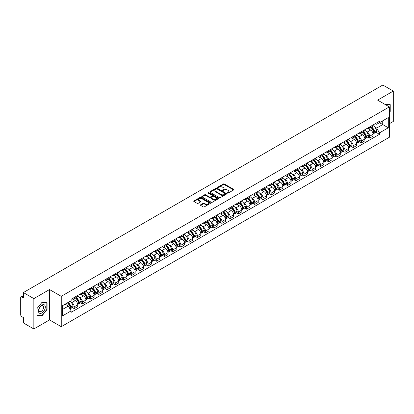 <?xml version="1.0" encoding="UTF-8"?>
<svg xmlns="http://www.w3.org/2000/svg" width="414" height="414" viewBox="0 0 414 414"><rect width="100%" height="100%" fill="white"/><g stroke="black" fill="none" stroke-linecap="round" stroke-linejoin="round"><path stroke-width="0.62" d="M227.421 193.115A0.512 0.295 0 0 0 228.145 193.115L233.631 189.948A0.73 0.419 0 0 0 233.843 189.648A0.73 0.419 0 0 0 233.631 189.353L224.336 183.987A0.73 0.419 0 0 0 223.306 183.987L217.821 187.154A0.512 0.295 0 0 0 218.54 187.573L219.254 187.164A2.334 1.351 0 0 1 222.556 187.164L223.332 187.609A2.334 1.351 0 0 1 224.015 188.561A2.334 1.351 0 0 1 223.332 189.519L222.623 189.928A0.512 0.295 0 0 0 223.343 190.342L224.052 189.933A2.334 1.351 0 0 1 227.358 189.933L228.135 190.383A2.334 1.351 0 0 1 228.818 191.335A2.334 1.351 0 0 1 228.135 192.287L227.421 192.696A0.512 0.295 0 0 0 227.421 193.115L227.421 192.696M200.64 204.79A0.73 0.419 0 0 0 200.428 205.09A0.73 0.419 0 0 0 200.64 205.391L203.248 206.897A0.73 0.419 0 0 0 204.278 206.897L210.374 203.377A0.73 0.419 0 0 0 210.586 203.077A0.73 0.419 0 0 0 210.374 202.782L201.08 197.416A0.73 0.419 0 0 0 200.045 197.416L193.954 200.935A0.73 0.419 0 0 0 193.742 201.23A0.73 0.419 0 0 0 193.954 201.53L197.105 203.346A0.73 0.419 0 0 0 198.135 203.346L200.743 201.841A0.73 0.419 0 0 0 200.956 201.546A0.73 0.419 0 0 0 200.743 201.245L199.181 200.345A1.951 1.128 0 0 1 198.611 199.548A1.951 1.128 0 0 1 199.817 198.503A1.951 1.128 0 0 1 201.944 198.751L208.061 202.28A1.951 1.128 0 0 1 208.635 203.077A1.951 1.128 0 0 1 207.43 204.123A1.951 1.128 0 0 1 205.303 203.874L204.278 203.29A0.73 0.419 0 0 0 203.248 203.29L200.64 204.79L200.64 205.391M61.251 296.326L49.525 289.552L33.85 298.603L23.381 292.558L382.831 85.03L393.3 91.075L377.625 100.126L389.357 106.895L61.251 296.326L61.251 326.693L389.357 137.262L389.357 106.895M219.306 197.623A0.73 0.419 0 0 0 220.336 197.623L226.427 194.109A0.73 0.419 0 0 0 226.644 193.809A0.73 0.419 0 0 0 226.427 193.509L217.138 188.147A0.73 0.419 0 0 0 216.103 188.147L210.012 191.661A0.73 0.419 0 0 0 209.8 191.961A0.73 0.419 0 0 0 210.012 192.256L219.306 197.623M208.433 193.224A0.512 0.295 0 0 1 208.951 193.297L208.951 192.691L218.401 198.146A0.73 0.419 0 0 1 218.613 198.446A0.73 0.419 0 0 1 218.401 198.741L212.31 202.26A0.73 0.419 0 0 1 211.275 202.26L201.985 196.893L201.985 196.298A0.73 0.419 0 0 0 201.768 196.598A0.73 0.419 0 0 0 201.985 196.893M201.985 196.298L204.588 194.792A0.73 0.419 0 0 1 205.623 194.792L209.391 196.971A0.73 0.419 0 0 0 210.426 196.971L212.154 195.972A0.73 0.419 0 0 0 212.366 195.672A0.73 0.419 0 0 0 212.154 195.372L208.232 193.11A0.512 0.295 0 0 1 208.951 192.691M33.85 298.603L33.85 328.97L23.381 322.925L23.381 317.548L21.751 316.612A1.485 0.859 -120 0 1 20.7 314.785L20.7 297.599A1.485 0.859 -120 0 1 21.011 296.921L23.381 295.549M389.357 123.719L393.3 121.442L393.3 91.075M33.85 328.97L49.525 319.918L61.251 326.693M23.381 292.558L23.381 297.935L21.751 296.993A1.485 0.859 -120 0 0 21.011 296.921M369.63 126.938A3.421 1.977 60 0 1 368.921 128.475L372.393 126.472A3.421 1.977 -120 0 0 373.102 124.935M366.338 131.564L367.213 132.071A3.421 1.977 60 0 1 369.63 136.263L373.102 134.255A3.421 1.977 -120 0 0 370.685 130.063L368.196 128.63M373.102 134.255L373.102 136.108L369.63 138.11L367.751 137.024M368.921 128.475A3.421 1.977 60 0 1 367.239 128.319M369.63 136.263L369.63 138.11M361.427 131.673A3.421 1.977 60 0 1 360.718 133.21L364.191 131.207A3.421 1.977 -120 0 0 364.9 129.67M359.543 141.764L361.427 142.851L364.9 140.848L364.9 138.995A3.421 1.977 -120 0 0 362.478 134.804L359.994 133.37M360.718 133.21A3.421 1.977 60 0 1 359.031 133.054M358.131 136.304L359.005 136.806A3.421 1.977 60 0 1 361.427 140.998L361.427 142.851M353.22 136.413A3.421 1.977 60 0 1 352.511 137.95L355.983 135.942A3.421 1.977 -120 0 0 356.692 134.41M351.336 146.499L353.22 147.586L356.692 145.583L356.692 143.73A3.421 1.977 -120 0 0 354.27 139.539L351.786 138.105M352.511 137.95A3.421 1.977 60 0 1 350.829 137.795M349.928 141.039L350.803 141.547A3.421 1.977 60 0 1 353.22 145.733L353.22 147.586M345.017 141.148A3.421 1.977 60 0 1 344.308 142.685L347.781 140.682A3.421 1.977 -120 0 0 348.484 139.145M343.134 151.239L345.017 152.326L348.484 150.318L348.484 148.466A3.421 1.977 -120 0 0 346.068 144.279L343.584 142.84M344.308 142.685A3.421 1.977 60 0 1 342.621 142.53M341.721 145.775L342.595 146.282A3.421 1.977 60 0 1 345.017 150.473L345.017 152.326M336.81 145.888A3.421 1.977 60 0 1 336.101 147.42L339.573 145.417A3.421 1.977 -120 0 0 340.282 143.881M334.926 155.974L336.81 157.061L340.282 155.059L340.282 153.206A3.421 1.977 -120 0 0 337.86 149.014L335.376 147.581M336.101 147.42A3.421 1.977 60 0 1 334.419 147.27M333.513 150.515L334.393 151.017A3.421 1.977 60 0 1 336.81 155.209L336.81 157.061M328.607 150.624A3.421 1.977 60 0 1 327.898 152.161L331.366 150.158A3.421 1.977 -120 0 0 332.075 148.621M326.724 160.71L328.607 161.802L332.075 159.794L332.075 157.941A3.421 1.977 -120 0 0 329.658 153.749L327.174 152.316M327.898 152.161A3.421 1.977 60 0 1 326.211 152.005M325.311 155.25L326.185 155.757A3.421 1.977 60 0 1 328.607 159.949L328.607 161.802M320.4 155.359A3.421 1.977 60 0 1 319.691 156.896L323.163 154.893A3.421 1.977 -120 0 0 323.872 153.356M318.516 165.45L320.4 166.537L323.872 164.534L323.872 162.681A3.421 1.977 -120 0 0 321.45 158.49L318.966 157.056M319.691 156.896A3.421 1.977 60 0 1 318.009 156.74M317.103 159.99L317.983 160.492A3.421 1.977 60 0 1 320.4 164.684L320.4 166.537M312.192 160.099A3.421 1.977 60 0 1 311.488 161.636L314.956 159.628A3.421 1.977 -120 0 0 315.665 158.096M310.314 170.185L312.192 171.272L315.665 169.269L315.665 167.416A3.421 1.977 -120 0 0 313.248 163.225L310.764 161.791M311.488 161.636A3.421 1.977 60 0 1 309.801 161.481M308.901 164.725L309.775 165.233A3.421 1.977 60 0 1 312.192 169.419L312.192 171.272M303.99 164.834A3.421 1.977 60 0 1 303.281 166.371L306.753 164.368A3.421 1.977 -120 0 0 307.462 162.831M302.106 174.925L303.99 176.012L307.462 174.004L307.462 172.152A3.421 1.977 -120 0 0 305.04 167.965L302.556 166.531M303.281 166.371A3.421 1.977 60 0 1 301.599 166.216M300.693 169.461L301.568 169.968A3.421 1.977 60 0 1 303.99 174.159L303.99 176.012M295.782 169.574A3.421 1.977 60 0 1 295.073 171.111L298.546 169.103A3.421 1.977 -120 0 0 299.255 167.566M293.904 179.66L295.782 180.747L299.255 178.744L299.255 176.892A3.421 1.977 -120 0 0 296.838 172.7L294.354 171.267M295.073 171.111A3.421 1.977 60 0 1 293.391 170.956M292.491 174.201L293.366 174.703A3.421 1.977 60 0 1 295.782 178.895L295.782 180.747M287.58 174.31A3.421 1.977 60 0 1 286.871 175.846L290.343 173.844A3.421 1.977 -120 0 0 291.052 172.307M285.696 184.401L287.58 185.488L291.052 183.48L291.052 181.627A3.421 1.977 -120 0 0 288.63 177.44L286.146 176.002M286.871 175.846A3.421 1.977 60 0 1 285.184 175.691M284.283 178.936L285.158 179.443A3.421 1.977 60 0 1 287.58 183.635L287.58 185.488M279.372 179.05A3.421 1.977 60 0 1 278.663 180.582L282.136 178.579A3.421 1.977 -120 0 0 282.845 177.042M277.494 189.136L279.372 190.223L282.845 188.22L282.845 186.367A3.421 1.977 -120 0 0 280.428 182.176L277.939 180.742M278.663 180.582A3.421 1.977 60 0 1 276.982 180.426M276.081 183.676L276.956 184.178A3.421 1.977 60 0 1 279.372 188.37L279.372 190.223M271.17 183.785A3.421 1.977 60 0 1 270.461 185.322L273.933 183.314A3.421 1.977 -120 0 0 274.642 181.782M269.286 193.871L271.17 194.958L274.642 192.955L274.642 191.102A3.421 1.977 -120 0 0 272.221 186.911L269.737 185.477M270.461 185.322A3.421 1.977 60 0 1 268.774 185.167M267.874 188.411L268.748 188.919A3.421 1.977 60 0 1 271.17 193.105L271.17 194.958M262.962 188.52A3.421 1.977 60 0 1 262.253 190.057L265.726 188.054A3.421 1.977 -120 0 0 266.435 186.517M261.079 198.611L262.962 199.698L266.435 197.69L266.435 195.843A3.421 1.977 -120 0 0 264.018 191.651L261.529 190.217M262.253 190.057A3.421 1.977 60 0 1 260.572 189.902M259.671 193.147L260.546 193.654A3.421 1.977 60 0 1 262.962 197.845L262.962 199.698M254.76 193.26A3.421 1.977 60 0 1 254.051 194.797L257.524 192.789A3.421 1.977 -120 0 0 258.227 191.252M252.876 203.346L254.76 204.433L258.227 202.43L258.227 200.578A3.421 1.977 -120 0 0 255.811 196.386L253.327 194.953M254.051 194.797A3.421 1.977 60 0 1 252.364 194.642M251.464 197.887L252.338 198.389A3.421 1.977 60 0 1 254.76 202.581L254.76 204.433M246.553 197.995A3.421 1.977 60 0 1 245.844 199.532L249.316 197.53A3.421 1.977 -120 0 0 250.025 195.993M244.669 208.087L246.553 209.173L250.025 207.166L250.025 205.313A3.421 1.977 -120 0 0 247.603 201.126L245.119 199.688M245.844 199.532A3.421 1.977 60 0 1 244.162 199.377M243.256 202.622L244.136 203.129A3.421 1.977 60 0 1 246.553 207.321L246.553 209.173M238.35 202.736A3.421 1.977 60 0 1 237.641 204.268L241.108 202.265A3.421 1.977 -120 0 0 241.817 200.728M236.466 212.822L238.35 213.909L241.817 211.906L241.817 210.053A3.421 1.977 -120 0 0 239.401 205.861L236.917 204.428M237.641 204.268A3.421 1.977 60 0 1 235.954 204.118M235.054 207.362L235.928 207.864A3.421 1.977 60 0 1 238.35 212.056L238.35 213.909M230.143 207.471A3.421 1.977 60 0 1 229.434 209.008L232.906 207A3.421 1.977 -120 0 0 233.615 205.468M228.259 217.557L230.143 218.644L233.615 216.641L233.615 214.788A3.421 1.977 -120 0 0 231.193 210.597L228.709 209.163M229.434 209.008A3.421 1.977 60 0 1 227.752 208.853M226.846 212.097L227.726 212.605A3.421 1.977 60 0 1 230.143 216.791L230.143 218.644M221.935 212.206A3.421 1.977 60 0 1 221.231 213.743L224.698 211.74A3.421 1.977 -120 0 0 225.407 210.203M220.057 222.297L221.94 223.384L225.407 221.381L225.407 219.529A3.421 1.977 -120 0 0 222.991 215.337L220.507 213.903M221.231 213.743A3.421 1.977 60 0 1 219.544 213.588M218.644 216.832L219.518 217.34A3.421 1.977 60 0 1 221.94 221.531L221.94 223.384M213.733 216.946A3.421 1.977 60 0 1 213.024 218.483L216.496 216.475A3.421 1.977 -120 0 0 217.205 214.938M211.849 227.032L213.733 228.119L217.205 226.116L217.205 224.264A3.421 1.977 -120 0 0 214.783 220.072L212.299 218.639M213.024 218.483A3.421 1.977 60 0 1 211.342 218.328M210.436 221.573L211.311 222.075A3.421 1.977 60 0 1 213.733 226.267L213.733 228.119M205.525 221.681A3.421 1.977 60 0 1 204.816 223.218L208.289 221.216A3.421 1.977 -120 0 0 208.998 219.679M203.647 231.773L205.525 232.859L208.998 230.852L208.998 228.999A3.421 1.977 -120 0 0 206.581 224.812L204.097 223.374M204.816 223.218A3.421 1.977 60 0 1 203.134 223.063M202.234 226.308L203.108 226.815A3.421 1.977 60 0 1 205.525 231.007L205.525 232.859M197.323 226.422A3.421 1.977 60 0 1 196.614 227.954L200.086 225.951A3.421 1.977 -120 0 0 200.795 224.414M195.439 236.508L197.323 237.595L200.795 235.592L200.795 233.739A3.421 1.977 -120 0 0 198.373 229.547L195.889 228.114M196.614 227.954A3.421 1.977 60 0 1 194.927 227.803M194.026 231.048L194.901 231.55A3.421 1.977 60 0 1 197.323 235.742L197.323 237.595M189.115 231.157A3.421 1.977 60 0 1 188.406 232.694L191.879 230.686A3.421 1.977 -120 0 0 192.588 229.154M187.237 241.243L189.115 242.33L192.588 240.327L192.588 238.474A3.421 1.977 -120 0 0 190.171 234.283L187.682 232.849M188.406 232.694A3.421 1.977 60 0 1 186.724 232.539M185.824 235.783L186.698 236.29A3.421 1.977 60 0 1 189.115 240.477L189.115 242.33M180.913 235.892A3.421 1.977 60 0 1 180.204 237.429L183.676 235.426A3.421 1.977 -120 0 0 184.385 233.889M179.029 245.983L180.913 247.07L184.385 245.067L184.385 243.215A3.421 1.977 -120 0 0 181.963 239.023L179.479 237.589M180.204 237.429A3.421 1.977 60 0 1 178.517 237.274M177.616 240.518L178.491 241.026A3.421 1.977 60 0 1 180.913 245.217L180.913 247.07M172.705 240.632A3.421 1.977 60 0 1 171.996 242.169L175.469 240.161A3.421 1.977 -120 0 0 176.178 238.63M170.822 250.718L172.705 251.805L176.178 249.802L176.178 247.95A3.421 1.977 -120 0 0 173.761 243.758L171.272 242.325M171.996 242.169A3.421 1.977 60 0 1 170.314 242.014M169.414 245.259L170.289 245.761A3.421 1.977 60 0 1 172.705 249.952L172.705 251.805M164.503 245.367A3.421 1.977 60 0 1 163.794 246.904L167.266 244.902A3.421 1.977 -120 0 0 167.97 243.365M162.619 255.459L164.503 256.545L167.97 254.538L167.97 252.685A3.421 1.977 -120 0 0 165.553 248.498L163.069 247.06M163.794 246.904A3.421 1.977 60 0 1 162.107 246.749M161.206 249.994L162.081 250.501A3.421 1.977 60 0 1 164.503 254.693L164.503 256.545M156.295 250.108A3.421 1.977 60 0 1 155.586 251.64L159.059 249.637A3.421 1.977 -120 0 0 159.768 248.1M154.412 260.194L156.295 261.281L159.768 259.278L159.768 257.425A3.421 1.977 -120 0 0 157.346 253.233L154.862 251.8M155.586 251.64A3.421 1.977 60 0 1 153.904 251.489M152.999 254.734L153.879 255.236A3.421 1.977 60 0 1 156.295 259.428L156.295 261.281M148.093 254.843A3.421 1.977 60 0 1 147.384 256.38L150.851 254.377A3.421 1.977 -120 0 0 151.56 252.84M146.209 264.929L148.093 266.016L151.56 264.013L151.56 262.16A3.421 1.977 -120 0 0 149.143 257.969L146.659 256.535M147.384 256.38A3.421 1.977 60 0 1 145.697 256.225M144.797 259.469L145.671 259.976A3.421 1.977 60 0 1 148.093 264.163L148.093 266.016M139.885 259.578A3.421 1.977 60 0 1 139.176 261.115L142.649 259.112A3.421 1.977 -120 0 0 143.358 257.575M138.002 269.669L139.885 270.756L143.358 268.753L143.358 266.901A3.421 1.977 -120 0 0 140.936 262.709L138.452 261.275M139.176 261.115A3.421 1.977 60 0 1 137.495 260.96M136.589 264.204L137.469 264.712A3.421 1.977 60 0 1 139.885 268.903L139.885 270.756M131.678 264.318A3.421 1.977 60 0 1 130.974 265.855L134.441 263.847A3.421 1.977 -120 0 0 135.15 262.316M129.799 274.404L131.683 275.491L135.15 273.488L135.15 271.636A3.421 1.977 -120 0 0 132.734 267.444L130.25 266.011M130.974 265.855A3.421 1.977 60 0 1 129.287 265.7M128.387 268.945L129.261 269.452A3.421 1.977 60 0 1 131.683 273.638L131.683 275.491M123.475 269.053A3.421 1.977 60 0 1 122.767 270.59L126.239 268.588A3.421 1.977 -120 0 0 126.948 267.051M121.592 279.145L123.475 280.231L126.948 278.224L126.948 276.371A3.421 1.977 -120 0 0 124.526 272.184L122.042 270.746M122.767 270.59A3.421 1.977 60 0 1 121.085 270.435M120.179 273.68L121.054 274.187A3.421 1.977 60 0 1 123.475 278.379L123.475 280.231M115.268 273.794A3.421 1.977 60 0 1 114.559 275.326L118.031 273.323A3.421 1.977 -120 0 0 118.74 271.786M113.389 283.88L115.268 284.967L118.74 282.964L118.74 281.111A3.421 1.977 -120 0 0 116.324 276.919L113.84 275.486M114.559 275.326A3.421 1.977 60 0 1 112.877 275.175M111.977 278.42L112.851 278.922A3.421 1.977 60 0 1 115.268 283.114L115.268 284.967M107.066 278.529A3.421 1.977 60 0 1 106.357 280.066L109.829 278.063A3.421 1.977 -120 0 0 110.538 276.526M105.182 288.615L107.066 289.702L110.538 287.699L110.538 285.846A3.421 1.977 -120 0 0 108.116 281.655L105.632 280.221M106.357 280.066A3.421 1.977 60 0 1 104.67 279.911M103.769 283.155L104.644 283.662A3.421 1.977 60 0 1 107.066 287.854L107.066 289.702M98.858 283.264A3.421 1.977 60 0 1 98.149 284.801L101.621 282.798A3.421 1.977 -120 0 0 102.33 281.261M96.98 293.355L98.858 294.442L102.33 292.439L102.33 290.587A3.421 1.977 -120 0 0 99.914 286.395L97.425 284.961M98.149 284.801A3.421 1.977 60 0 1 96.467 284.646M95.567 287.89L96.441 288.398A3.421 1.977 60 0 1 98.858 292.589L98.858 294.442M90.656 288.004A3.421 1.977 60 0 1 89.947 289.541L93.419 287.533A3.421 1.977 -120 0 0 94.128 286.002M88.772 298.09L90.656 299.177L94.128 297.174L94.128 295.322A3.421 1.977 -120 0 0 91.706 291.13L89.222 289.696M89.947 289.541A3.421 1.977 60 0 1 88.26 289.386M87.359 292.631L88.234 293.138A3.421 1.977 60 0 1 90.656 297.324L90.656 299.177M82.448 292.739A3.421 1.977 60 0 1 81.739 294.276L85.212 292.274A3.421 1.977 -120 0 0 85.921 290.737M80.564 302.831L82.448 303.917L85.921 301.909L85.921 300.057A3.421 1.977 -120 0 0 83.504 295.87L81.015 294.432M81.739 294.276A3.421 1.977 60 0 1 80.057 294.121M79.157 297.366L80.031 297.873A3.421 1.977 60 0 1 82.448 302.065L82.448 303.917M74.246 297.48A3.421 1.977 60 0 1 73.537 299.011L77.009 297.009A3.421 1.977 -120 0 0 77.713 295.472M72.362 307.566L74.246 308.653L77.718 306.65L77.718 304.797A3.421 1.977 -120 0 0 75.296 300.605L72.812 299.172M73.537 299.011A3.421 1.977 60 0 1 71.85 298.861M70.949 302.106L71.824 302.608A3.421 1.977 60 0 1 74.246 306.8L74.246 308.653M375.441 123.584L376.678 124.298L388.301 117.586L382.727 120.805L382.727 124.567L376.678 128.061L374.541 126.829M62.307 309.563L68.351 306.07L71.141 310.898L62.307 316.001L62.307 305.796L71.141 300.699L71.141 299.27L379.467 121.261L379.467 122.689L388.301 127.786L379.467 132.889L376.678 128.061M388.301 117.586L388.301 127.786M71.141 310.898L71.141 312.327L379.467 134.317L379.467 132.889M389.357 112.499L390.221 111.418L390.221 104.649L384.999 104.38M49.525 289.552L49.525 319.918M36.929 315.39L42 315.846L47.077 309.532L47.077 302.763L42 302.308L36.929 308.627L36.929 315.39M68.351 306.07L65.091 304.186M375.953 132.289L379.467 134.317M389.962 111.268L390.221 111.418M41.467 315.535L42 315.846M46.813 309.382L47.077 309.532M227.628 193.188L228.135 192.898A2.334 1.351 0 0 0 228.818 191.941L228.818 191.335M224.015 188.561L224.015 189.172A2.334 1.351 0 0 1 223.332 190.124L222.825 190.414M233.631 189.353L233.631 189.948L224.336 184.592A0.73 0.419 0 0 0 223.306 184.592L218.023 187.645M226.417 194.114L217.138 188.753A0.73 0.419 0 0 0 216.103 188.753L210.022 192.267M225.138 194.016A0.512 0.295 0 0 0 225.138 193.602L216.983 188.893A0.512 0.295 0 0 0 216.258 188.893L215.508 189.322A2.334 1.351 0 0 0 214.825 190.274A2.334 1.351 0 0 0 215.508 191.232L221.086 194.451A2.334 1.351 0 0 0 224.388 194.451L225.138 194.016L225.138 194.627A0.512 0.295 0 0 0 225.288 194.414L225.288 193.809M214.825 190.274L214.825 190.885A2.334 1.351 0 0 0 215.508 191.837L215.508 191.232M225.138 194.627L224.388 195.056A2.334 1.351 0 0 1 221.086 195.056L215.508 191.837M201.991 196.898L204.588 195.398L204.588 194.792M212.366 195.672L212.366 196.277A0.73 0.419 0 0 1 212.154 196.578L210.426 197.576A0.73 0.419 0 0 1 209.391 197.576L205.623 195.398A0.73 0.419 0 0 0 204.588 195.398M208.951 193.297L218.39 198.746M213.303 199.227A1.951 1.128 0 0 0 215.43 199.47A1.951 1.128 0 0 0 216.636 198.43A1.951 1.128 0 0 0 216.067 197.633L213.909 196.386A0.73 0.419 0 0 0 212.879 196.386L211.145 197.385A0.73 0.419 0 0 0 210.933 197.685A0.73 0.419 0 0 0 211.145 197.98L213.303 199.227L213.303 199.833A1.951 1.128 0 0 0 215.43 200.076A1.951 1.128 0 0 0 216.636 199.036L216.636 198.43M210.933 197.685L210.933 198.29A0.73 0.419 0 0 0 211.145 198.591L211.145 197.98M213.303 199.833L211.145 198.591M208.635 203.077L208.635 203.688A1.951 1.128 0 0 1 207.43 204.728A1.951 1.128 0 0 1 205.303 204.485L204.278 203.895A0.73 0.419 0 0 0 203.248 203.895L200.65 205.396M198.611 199.548L198.611 200.153A1.951 1.128 0 0 0 199.181 200.95L199.181 200.345M200.743 201.245L200.743 201.841L199.181 200.95M210.374 202.782L210.374 203.377L201.08 198.021A0.73 0.419 0 0 0 200.045 198.021L193.964 201.535L193.954 200.935M370.923 127.321A4.689 2.707 60 0 1 370.944 127.331A4.689 2.707 60 0 1 374.028 131.538L374.059 131.636A0.911 0.528 60 0 1 373.914 132.351A0.911 0.528 60 0 1 373.894 132.361M370.716 127.44A5.651 3.265 60 0 1 373.826 132.102L373.852 132.201A1.879 1.087 60 0 1 373.557 133.675L373.086 133.945M373.878 133.256A1.879 1.087 -120 0 0 374.396 133.189A1.879 1.087 -120 0 0 374.696 131.714L374.665 131.616A5.651 3.265 -120 0 0 371.56 126.953M373.03 125.535A5.651 3.265 60 0 1 376.585 130.508L376.616 130.607A1.879 1.087 60 0 1 376.316 132.082L374.396 133.189M368.791 128.542A5.651 3.265 60 0 1 369.971 129.654M372.719 129.66L373.438 130.079M385.01 104.385L389.962 104.789L389.962 111.345L389.357 112.096M389.636 104.597L389.962 104.789M44.857 305.335A4.833 2.789 120 0 0 40.189 306.588A4.833 2.789 120 0 0 38.937 312.699A4.833 2.789 120 0 0 43.605 311.447A4.833 2.789 120 0 0 44.857 305.335M43.299 306.137A3.312 1.91 120 0 0 42.932 305.791A3.312 1.91 120 0 0 39.847 307.338A3.312 1.91 120 0 0 39.247 311.178A3.312 1.91 120 0 0 39.62 311.525A3.312 1.91 120 0 0 42.699 309.977A3.312 1.91 120 0 0 43.299 306.137M41.897 315.577L36.981 315.137L36.981 308.58L41.897 302.458L46.813 302.898L46.813 309.455L41.897 315.577M46.487 302.712L46.813 302.898M362.716 132.056A4.689 2.707 60 0 1 362.742 132.071A4.689 2.707 60 0 1 365.826 136.273L365.852 136.372A0.911 0.528 60 0 1 365.707 137.086A0.911 0.528 60 0 1 365.686 137.096M362.514 132.175A5.651 3.265 60 0 1 365.619 136.837L365.645 136.936A1.879 1.087 60 0 1 365.35 138.411L364.884 138.68M365.671 137.997A1.879 1.087 -120 0 0 366.193 137.924A1.879 1.087 -120 0 0 366.488 136.449L366.462 136.351A5.651 3.265 -120 0 0 363.352 131.688M364.827 130.27A5.651 3.265 60 0 1 368.382 135.243L368.408 135.342A1.879 1.087 60 0 1 368.113 136.817L366.193 137.924M360.584 133.277A5.651 3.265 60 0 1 361.764 134.39M364.511 134.4L365.236 134.814M354.513 136.796A4.689 2.707 60 0 1 354.534 136.806A4.689 2.707 60 0 1 357.618 141.014L357.644 141.112A0.911 0.528 60 0 1 357.505 141.826A0.911 0.528 60 0 1 357.484 141.836M354.306 136.91A5.651 3.265 60 0 1 357.411 141.578L357.442 141.676A1.879 1.087 60 0 1 357.142 143.146L356.677 143.42M357.468 142.732A1.879 1.087 -120 0 0 357.986 142.664A1.879 1.087 -120 0 0 358.281 141.19L358.255 141.091A5.651 3.265 -120 0 0 355.15 136.429M356.62 135.011A5.651 3.265 60 0 1 360.175 139.984L360.201 140.077A1.879 1.087 60 0 1 359.906 141.552L357.986 142.664M352.381 138.012A5.651 3.265 60 0 1 353.561 139.13M356.309 139.135L357.028 139.554M346.306 141.531A4.689 2.707 60 0 1 346.332 141.547A4.689 2.707 60 0 1 349.416 145.749L349.442 145.847A0.911 0.528 60 0 1 349.297 146.561A0.911 0.528 60 0 1 349.276 146.572M346.104 141.65A5.651 3.265 60 0 1 349.209 146.313L349.235 146.411A1.879 1.087 60 0 1 348.94 147.886L348.474 148.155M349.261 147.472A1.879 1.087 -120 0 0 349.783 147.4A1.879 1.087 -120 0 0 350.078 145.925L350.053 145.826A5.651 3.265 -120 0 0 346.942 141.164M348.417 139.746A5.651 3.265 60 0 1 351.972 144.719L351.998 144.817A1.879 1.087 60 0 1 351.703 146.292L349.783 147.4M344.174 142.752A5.651 3.265 60 0 1 345.354 143.865M348.102 143.875L348.826 144.289M338.103 146.266A4.689 2.707 60 0 1 338.124 146.282A4.689 2.707 60 0 1 341.208 150.489L341.234 150.582A0.911 0.528 60 0 1 341.095 151.301A0.911 0.528 60 0 1 341.074 151.312M337.896 146.385A5.651 3.265 60 0 1 341.001 151.053L341.032 151.146A1.879 1.087 60 0 1 340.732 152.621L340.267 152.89M341.053 152.207A1.879 1.087 -120 0 0 341.576 152.135A1.879 1.087 -120 0 0 341.871 150.66L341.845 150.567A5.651 3.265 -120 0 0 338.74 145.899M340.21 144.481A5.651 3.265 60 0 1 343.765 149.454L343.791 149.552A1.879 1.087 60 0 1 343.496 151.027L341.576 152.135M335.966 147.487A5.651 3.265 60 0 1 337.151 148.605M339.899 148.61L340.618 149.024M329.896 151.006A4.689 2.707 60 0 1 329.922 151.017A4.689 2.707 60 0 1 333.006 155.224L333.032 155.322A0.911 0.528 60 0 1 332.887 156.037A0.911 0.528 60 0 1 332.866 156.047M329.694 151.126A5.651 3.265 60 0 1 332.799 155.788L332.825 155.887A1.879 1.087 60 0 1 332.53 157.361L332.064 157.631M332.851 156.942A1.879 1.087 -120 0 0 333.368 156.875A1.879 1.087 -120 0 0 333.668 155.4L333.637 155.302A5.651 3.265 -120 0 0 330.532 150.639M332.007 149.221A5.651 3.265 60 0 1 335.557 154.194L335.588 154.293A1.879 1.087 60 0 1 335.288 155.767L333.368 156.875M327.764 152.228A5.651 3.265 60 0 1 328.944 153.34M331.692 153.346L332.411 153.765M321.694 155.742A4.689 2.707 60 0 1 321.714 155.757A4.689 2.707 60 0 1 324.799 159.959L324.824 160.058A0.911 0.528 60 0 1 324.679 160.772A0.911 0.528 60 0 1 324.664 160.782M321.487 155.861A5.651 3.265 60 0 1 324.592 160.523L324.623 160.622A1.879 1.087 60 0 1 324.322 162.097L323.857 162.366M324.643 161.683A1.879 1.087 -120 0 0 325.166 161.61A1.879 1.087 -120 0 0 325.461 160.135L325.435 160.037A5.651 3.265 -120 0 0 322.33 155.374M323.8 153.956A5.651 3.265 60 0 1 327.355 158.929L327.381 159.028A1.879 1.087 60 0 1 327.086 160.503L325.166 161.61M319.556 156.963A5.651 3.265 60 0 1 320.741 158.076M323.489 158.086L324.209 158.5M313.486 160.482A4.689 2.707 60 0 1 313.512 160.492A4.689 2.707 60 0 1 316.591 164.7L316.622 164.798A0.911 0.528 60 0 1 316.477 165.512A0.911 0.528 60 0 1 316.456 165.522M313.279 160.596A5.651 3.265 60 0 1 316.389 165.264L316.415 165.362A1.879 1.087 60 0 1 316.12 166.837L315.654 167.106M316.441 166.418A1.879 1.087 -120 0 0 316.958 166.35A1.879 1.087 -120 0 0 317.259 164.875L317.227 164.777A5.651 3.265 -120 0 0 314.123 160.114M315.597 158.697A5.651 3.265 60 0 1 319.147 163.67L319.178 163.763A1.879 1.087 60 0 1 318.878 165.238L316.958 166.35M311.354 161.698A5.651 3.265 60 0 1 312.534 162.816M315.282 162.821L316.001 163.24M305.278 165.217A4.689 2.707 60 0 1 305.304 165.233A4.689 2.707 60 0 1 308.389 169.435L308.414 169.533A0.911 0.528 60 0 1 308.27 170.247A0.911 0.528 60 0 1 308.249 170.257M305.077 165.336A5.651 3.265 60 0 1 308.182 169.999L308.213 170.097A1.879 1.087 60 0 1 307.912 171.572L307.447 171.841M308.233 171.158A1.879 1.087 -120 0 0 308.756 171.085A1.879 1.087 -120 0 0 309.051 169.611L309.025 169.512A5.651 3.265 -120 0 0 305.915 164.85M307.39 163.432A5.651 3.265 60 0 1 310.945 168.405L310.971 168.503A1.879 1.087 60 0 1 310.676 169.978L308.756 171.085M303.146 166.438A5.651 3.265 60 0 1 304.326 167.551M307.079 167.561L307.799 167.975M297.076 169.952A4.689 2.707 60 0 1 297.102 169.968A4.689 2.707 60 0 1 300.181 174.175L300.212 174.268A0.911 0.528 60 0 1 300.067 174.987A0.911 0.528 60 0 1 300.046 174.998M296.869 170.071A5.651 3.265 60 0 1 299.979 174.739L300.005 174.832A1.879 1.087 60 0 1 299.71 176.307L299.239 176.576M300.031 175.893A1.879 1.087 -120 0 0 300.548 175.821A1.879 1.087 -120 0 0 300.849 174.346L300.818 174.253A5.651 3.265 -120 0 0 297.713 169.585M299.182 168.167A5.651 3.265 60 0 1 302.737 173.145L302.769 173.238A1.879 1.087 60 0 1 302.468 174.713L300.548 175.821M294.944 171.173A5.651 3.265 60 0 1 296.124 172.291M298.872 172.296L299.591 172.71M288.868 174.692A4.689 2.707 60 0 1 288.894 174.703A4.689 2.707 60 0 1 291.979 178.91L292.005 179.008A0.911 0.528 60 0 1 291.86 179.723A0.911 0.528 60 0 1 291.839 179.733M288.667 174.811A5.651 3.265 60 0 1 291.772 179.474L291.798 179.572A1.879 1.087 60 0 1 291.503 181.047L291.037 181.316M291.823 180.628A1.879 1.087 -120 0 0 292.346 180.561A1.879 1.087 -120 0 0 292.641 179.086L292.615 178.988A5.651 3.265 -120 0 0 289.505 174.325M290.98 172.907A5.651 3.265 60 0 1 294.535 177.88L294.561 177.979A1.879 1.087 60 0 1 294.266 179.453L292.346 180.561M286.736 175.914A5.651 3.265 60 0 1 287.916 177.026M290.664 177.032L291.389 177.451M280.666 179.428A4.689 2.707 60 0 1 280.687 179.443A4.689 2.707 60 0 1 283.771 183.645L283.802 183.744A0.911 0.528 60 0 1 283.657 184.458A0.911 0.528 60 0 1 283.637 184.473M280.459 179.547A5.651 3.265 60 0 1 283.569 184.209L283.595 184.308A1.879 1.087 60 0 1 283.3 185.782L282.829 186.052M283.621 185.368A1.879 1.087 -120 0 0 284.139 185.296A1.879 1.087 -120 0 0 284.439 183.821L284.408 183.728A5.651 3.265 -120 0 0 281.303 179.06M282.772 177.642A5.651 3.265 60 0 1 286.328 182.615L286.359 182.714A1.879 1.087 60 0 1 286.058 184.189L284.139 185.296M278.534 180.649A5.651 3.265 60 0 1 279.714 181.762M282.462 181.772L283.181 182.186M272.459 184.168A4.689 2.707 60 0 1 272.484 184.178A4.689 2.707 60 0 1 275.569 188.386L275.595 188.484A0.911 0.528 60 0 1 275.45 189.198A0.911 0.528 60 0 1 275.429 189.208M272.257 184.282A5.651 3.265 60 0 1 275.362 188.95L275.388 189.048A1.879 1.087 60 0 1 275.093 190.523L274.627 190.792M275.413 190.104A1.879 1.087 -120 0 0 275.936 190.036A1.879 1.087 -120 0 0 276.231 188.561L276.205 188.463A5.651 3.265 -120 0 0 273.095 183.8M274.57 182.383A5.651 3.265 60 0 1 278.125 187.356L278.151 187.454A1.879 1.087 60 0 1 277.856 188.924L275.936 190.036M270.326 185.384A5.651 3.265 60 0 1 271.506 186.502M274.254 186.507L274.979 186.926M264.256 188.903A4.689 2.707 60 0 1 264.277 188.919A4.689 2.707 60 0 1 267.361 193.121L267.387 193.219A0.911 0.528 60 0 1 267.247 193.933A0.911 0.528 60 0 1 267.227 193.943M264.049 189.022A5.651 3.265 60 0 1 267.154 193.685L267.185 193.783A1.879 1.087 60 0 1 266.885 195.258L266.419 195.527M267.211 194.844A1.879 1.087 -120 0 0 267.729 194.771A1.879 1.087 -120 0 0 268.024 193.297L267.998 193.198A5.651 3.265 -120 0 0 264.893 188.536M266.362 187.118A5.651 3.265 60 0 1 269.918 192.091L269.944 192.189A1.879 1.087 60 0 1 269.649 193.664L267.729 194.771M262.124 190.124A5.651 3.265 60 0 1 263.304 191.237M266.052 191.247L266.771 191.661M256.049 193.638A4.689 2.707 60 0 1 256.075 193.654A4.689 2.707 60 0 1 259.159 197.861L259.185 197.954A0.911 0.528 60 0 1 259.04 198.673A0.911 0.528 60 0 1 259.019 198.684M255.847 193.757A5.651 3.265 60 0 1 258.952 198.425L258.978 198.518A1.879 1.087 60 0 1 258.683 199.993L258.217 200.262M259.004 199.579A1.879 1.087 -120 0 0 259.526 199.507A1.879 1.087 -120 0 0 259.821 198.032L259.795 197.939A5.651 3.265 -120 0 0 256.685 193.271M258.16 191.858A5.651 3.265 60 0 1 261.715 196.831L261.741 196.924A1.879 1.087 60 0 1 261.446 198.399L259.526 199.507M253.917 194.859A5.651 3.265 60 0 1 255.096 195.977M257.844 195.982L258.569 196.402M247.846 198.378A4.689 2.707 60 0 1 247.867 198.389A4.689 2.707 60 0 1 250.951 202.596L250.977 202.694A0.911 0.528 60 0 1 250.837 203.409A0.911 0.528 60 0 1 250.817 203.419M247.639 198.497A5.651 3.265 60 0 1 250.744 203.16L250.775 203.258A1.879 1.087 60 0 1 250.475 204.733L250.009 205.002M250.796 204.314A1.879 1.087 -120 0 0 251.319 204.247A1.879 1.087 -120 0 0 251.614 202.772L251.588 202.674A5.651 3.265 -120 0 0 248.483 198.011M249.952 196.593A5.651 3.265 60 0 1 253.508 201.566L253.534 201.665A1.879 1.087 60 0 1 253.239 203.139L251.319 204.247M245.709 199.6A5.651 3.265 60 0 1 246.894 200.712M249.642 200.723L250.361 201.137M239.639 203.114A4.689 2.707 60 0 1 239.665 203.129A4.689 2.707 60 0 1 242.749 207.331L242.775 207.43A0.911 0.528 60 0 1 242.63 208.144A0.911 0.528 60 0 1 242.609 208.159M239.437 203.233A5.651 3.265 60 0 1 242.542 207.895L242.568 207.994A1.879 1.087 60 0 1 242.273 209.468L241.807 209.738M242.594 209.054A1.879 1.087 -120 0 0 243.111 208.982A1.879 1.087 -120 0 0 243.411 207.507L243.38 207.414A5.651 3.265 -120 0 0 240.275 202.746M241.75 201.328A5.651 3.265 60 0 1 245.3 206.301L245.331 206.4A1.879 1.087 60 0 1 245.031 207.875L243.111 208.982M237.507 204.335A5.651 3.265 60 0 1 238.687 205.447M241.434 205.458L242.154 205.872M231.436 207.854A4.689 2.707 60 0 1 231.457 207.864A4.689 2.707 60 0 1 234.541 212.071L234.567 212.17A0.911 0.528 60 0 1 234.427 212.884A0.911 0.528 60 0 1 234.407 212.894M231.229 207.968A5.651 3.265 60 0 1 234.334 212.636L234.365 212.734A1.879 1.087 60 0 1 234.065 214.209L233.599 214.478M234.386 213.79A1.879 1.087 -120 0 0 234.909 213.722A1.879 1.087 -120 0 0 235.204 212.247L235.178 212.149A5.651 3.265 -120 0 0 232.073 207.486M233.543 206.068A5.651 3.265 60 0 1 237.098 211.042L237.124 211.14A1.879 1.087 60 0 1 236.829 212.61L234.909 213.722M229.299 209.07A5.651 3.265 60 0 1 230.484 210.188M233.232 210.193L233.951 210.612M223.229 212.589A4.689 2.707 60 0 1 223.255 212.605A4.689 2.707 60 0 1 226.334 216.807L226.365 216.905A0.911 0.528 60 0 1 226.22 217.619A0.911 0.528 60 0 1 226.199 217.629M223.022 212.708A5.651 3.265 60 0 1 226.132 217.371L226.158 217.469A1.879 1.087 60 0 1 225.863 218.944L225.397 219.213M226.184 218.53A1.879 1.087 -120 0 0 226.701 218.457A1.879 1.087 -120 0 0 227.001 216.983L226.97 216.884A5.651 3.265 -120 0 0 223.865 212.222M225.34 210.804A5.651 3.265 60 0 1 228.89 215.777L228.921 215.875A1.879 1.087 60 0 1 228.621 217.35L226.701 218.457M221.097 213.81A5.651 3.265 60 0 1 222.277 214.923M225.025 214.933L225.744 215.347M215.021 217.324A4.689 2.707 60 0 1 215.047 217.34A4.689 2.707 60 0 1 218.131 221.547L218.157 221.64A0.911 0.528 60 0 1 218.012 222.359A0.911 0.528 60 0 1 217.992 222.37M214.819 217.443A5.651 3.265 60 0 1 217.924 222.111L217.955 222.204A1.879 1.087 60 0 1 217.655 223.679L217.19 223.948M217.976 223.265A1.879 1.087 -120 0 0 218.499 223.193A1.879 1.087 -120 0 0 218.794 221.723L218.768 221.625A5.651 3.265 -120 0 0 215.663 216.957M217.133 215.544A5.651 3.265 60 0 1 220.688 220.517L220.714 220.61A1.879 1.087 60 0 1 220.419 222.085L218.499 223.193M212.889 218.545A5.651 3.265 60 0 1 214.069 219.663M216.822 219.668L217.541 220.088M206.819 222.064A4.689 2.707 60 0 1 206.845 222.075A4.689 2.707 60 0 1 209.924 226.282L209.955 226.38A0.911 0.528 60 0 1 209.81 227.095A0.911 0.528 60 0 1 209.789 227.105M206.612 222.183A5.651 3.265 60 0 1 209.722 226.846L209.748 226.944A1.879 1.087 60 0 1 209.453 228.419L208.982 228.688M209.774 228.005A1.879 1.087 -120 0 0 210.291 227.933A1.879 1.087 -120 0 0 210.591 226.458L210.56 226.36A5.651 3.265 -120 0 0 207.455 221.697M208.925 220.279A5.651 3.265 60 0 1 212.48 225.252L212.511 225.351A1.879 1.087 60 0 1 212.211 226.825L210.291 227.933M204.687 223.286A5.651 3.265 60 0 1 205.867 224.398M208.615 224.409L209.334 224.823M198.611 226.8A4.689 2.707 60 0 1 198.637 226.815A4.689 2.707 60 0 1 201.721 231.017L201.747 231.115A0.911 0.528 60 0 1 201.602 231.83A0.911 0.528 60 0 1 201.582 231.845M198.409 226.919A5.651 3.265 60 0 1 201.514 231.581L201.54 231.68A1.879 1.087 60 0 1 201.245 233.154L200.78 233.424M201.566 232.74A1.879 1.087 -120 0 0 202.089 232.668A1.879 1.087 -120 0 0 202.384 231.193L202.358 231.1A5.651 3.265 -120 0 0 199.248 226.432M200.723 225.014A5.651 3.265 60 0 1 204.278 229.987L204.304 230.086A1.879 1.087 60 0 1 204.009 231.561L202.089 232.668M196.479 228.021A5.651 3.265 60 0 1 197.659 229.133M200.407 229.144L201.132 229.558M190.409 231.54A4.689 2.707 60 0 1 190.43 231.55A4.689 2.707 60 0 1 193.514 235.757L193.545 235.856A0.911 0.528 60 0 1 193.4 236.57A0.911 0.528 60 0 1 193.379 236.58M190.202 231.659A5.651 3.265 60 0 1 193.312 236.322L193.338 236.42A1.879 1.087 60 0 1 193.043 237.895L192.572 238.164M193.364 237.476A1.879 1.087 -120 0 0 193.881 237.408A1.879 1.087 -120 0 0 194.182 235.933L194.15 235.835A5.651 3.265 -120 0 0 191.045 231.172M192.515 229.754A5.651 3.265 60 0 1 196.07 234.728L196.101 234.826A1.879 1.087 60 0 1 195.801 236.301L193.881 237.408M188.277 232.756A5.651 3.265 60 0 1 189.457 233.874M192.205 233.879L192.924 234.298M182.201 236.275A4.689 2.707 60 0 1 182.227 236.29A4.689 2.707 60 0 1 185.312 240.493L185.337 240.591A0.911 0.528 60 0 1 185.193 241.305A0.911 0.528 60 0 1 185.172 241.315M182 236.394A5.651 3.265 60 0 1 185.105 241.057L185.13 241.155A1.879 1.087 60 0 1 184.835 242.63L184.37 242.899M185.156 242.216A1.879 1.087 -120 0 0 185.679 242.143A1.879 1.087 -120 0 0 185.974 240.669L185.948 240.57A5.651 3.265 -120 0 0 182.838 235.908M184.313 234.49A5.651 3.265 60 0 1 187.868 239.463L187.894 239.561A1.879 1.087 60 0 1 187.599 241.036L185.679 242.143M180.069 237.496A5.651 3.265 60 0 1 181.249 238.609M183.997 238.619L184.722 239.033M173.999 241.01A4.689 2.707 60 0 1 174.02 241.026A4.689 2.707 60 0 1 177.104 245.233L177.135 245.326A0.911 0.528 60 0 1 176.99 246.045A0.911 0.528 60 0 1 176.969 246.056M173.792 241.129A5.651 3.265 60 0 1 176.897 245.797L176.928 245.89A1.879 1.087 60 0 1 176.628 247.365L176.162 247.639M176.954 246.951A1.879 1.087 -120 0 0 177.471 246.884A1.879 1.087 -120 0 0 177.766 245.409L177.741 245.311A5.651 3.265 -120 0 0 174.636 240.643M176.105 239.23A5.651 3.265 60 0 1 179.66 244.203L179.686 244.296A1.879 1.087 60 0 1 179.391 245.771L177.471 246.884M171.867 242.231A5.651 3.265 60 0 1 173.047 243.349M175.795 243.354L176.514 243.774M165.791 245.75A4.689 2.707 60 0 1 165.817 245.761A4.689 2.707 60 0 1 168.902 249.968L168.928 250.066A0.911 0.528 60 0 1 168.783 250.78A0.911 0.528 60 0 1 168.762 250.791M165.59 245.869A5.651 3.265 60 0 1 168.695 250.532L168.721 250.63A1.879 1.087 60 0 1 168.426 252.105L167.96 252.374M168.746 251.691A1.879 1.087 -120 0 0 169.269 251.619A1.879 1.087 -120 0 0 169.564 250.144L169.538 250.046A5.651 3.265 -120 0 0 166.428 245.383M167.903 243.965A5.651 3.265 60 0 1 171.458 248.938L171.484 249.037A1.879 1.087 60 0 1 171.189 250.511L169.269 251.619M163.659 246.972A5.651 3.265 60 0 1 164.839 248.084M167.587 248.095L168.312 248.509M157.589 250.486A4.689 2.707 60 0 1 157.61 250.501A4.689 2.707 60 0 1 160.694 254.703L160.72 254.801A0.911 0.528 60 0 1 160.58 255.521A0.911 0.528 60 0 1 160.56 255.531M157.382 250.605A5.651 3.265 60 0 1 160.487 255.267L160.518 255.366A1.879 1.087 60 0 1 160.218 256.84L159.752 257.11M160.539 256.426A1.879 1.087 -120 0 0 161.062 256.354A1.879 1.087 -120 0 0 161.356 254.879L161.331 254.786A5.651 3.265 -120 0 0 158.226 250.118M159.695 248.7A5.651 3.265 60 0 1 163.251 253.673L163.276 253.772A1.879 1.087 60 0 1 162.981 255.247L161.062 256.354M155.452 251.707A5.651 3.265 60 0 1 156.637 252.819M159.385 252.83L160.104 253.244M149.382 255.226A4.689 2.707 60 0 1 149.407 255.236A4.689 2.707 60 0 1 152.492 259.443L152.518 259.542A0.911 0.528 60 0 1 152.373 260.256A0.911 0.528 60 0 1 152.352 260.266M149.18 255.345A5.651 3.265 60 0 1 152.285 260.008L152.311 260.106A1.879 1.087 60 0 1 152.016 261.581L151.55 261.85M152.336 261.162A1.879 1.087 -120 0 0 152.854 261.094A1.879 1.087 -120 0 0 153.154 259.619L153.123 259.521A5.651 3.265 -120 0 0 150.018 254.858M151.493 253.44A5.651 3.265 60 0 1 155.043 258.414L155.074 258.512A1.879 1.087 60 0 1 154.774 259.987L152.854 261.094M147.249 256.447A5.651 3.265 60 0 1 148.429 257.56M151.177 257.565L151.897 257.984M141.179 259.961A4.689 2.707 60 0 1 141.2 259.976A4.689 2.707 60 0 1 144.284 264.179L144.31 264.277A0.911 0.528 60 0 1 144.17 264.991A0.911 0.528 60 0 1 144.15 265.001M140.972 260.08A5.651 3.265 60 0 1 144.077 264.743L144.108 264.841A1.879 1.087 60 0 1 143.808 266.316L143.342 266.585M144.129 265.902A1.879 1.087 -120 0 0 144.652 265.829A1.879 1.087 -120 0 0 144.947 264.355L144.921 264.256A5.651 3.265 -120 0 0 141.816 259.594M143.285 258.176A5.651 3.265 60 0 1 146.841 263.149L146.867 263.247A1.879 1.087 60 0 1 146.572 264.722L144.652 265.829M139.042 261.182A5.651 3.265 60 0 1 140.227 262.295M142.975 262.305L143.694 262.719M132.972 264.696A4.689 2.707 60 0 1 132.998 264.712A4.689 2.707 60 0 1 136.077 268.919L136.108 269.012A0.911 0.528 60 0 1 135.963 269.731A0.911 0.528 60 0 1 135.942 269.742M132.765 264.815A5.651 3.265 60 0 1 135.875 269.483L135.901 269.576A1.879 1.087 60 0 1 135.606 271.051L135.14 271.325M135.927 270.637A1.879 1.087 -120 0 0 136.444 270.57A1.879 1.087 -120 0 0 136.744 269.095L136.713 268.996A5.651 3.265 -120 0 0 133.608 264.329M135.083 262.916A5.651 3.265 60 0 1 138.633 267.889L138.664 267.982A1.879 1.087 60 0 1 138.364 269.457L136.444 270.57M130.84 265.917A5.651 3.265 60 0 1 132.019 267.035M134.767 267.04L135.487 267.46M124.764 269.436A4.689 2.707 60 0 1 124.79 269.452A4.689 2.707 60 0 1 127.874 273.654L127.9 273.752A0.911 0.528 60 0 1 127.755 274.466A0.911 0.528 60 0 1 127.735 274.477M124.562 269.555A5.651 3.265 60 0 1 127.667 274.218L127.698 274.316A1.879 1.087 60 0 1 127.398 275.791L126.932 276.06M127.719 275.377A1.879 1.087 -120 0 0 128.242 275.305A1.879 1.087 -120 0 0 128.537 273.83L128.511 273.732A5.651 3.265 -120 0 0 125.406 269.069M126.875 267.651A5.651 3.265 60 0 1 130.431 272.624L130.457 272.722A1.879 1.087 60 0 1 130.162 274.197L128.242 275.305M122.632 270.658A5.651 3.265 60 0 1 123.812 271.77M126.565 271.781L127.284 272.195M116.562 274.171A4.689 2.707 60 0 1 116.588 274.187A4.689 2.707 60 0 1 119.667 278.394L119.698 278.487A0.911 0.528 60 0 1 119.553 279.207A0.911 0.528 60 0 1 119.532 279.217M116.355 274.291A5.651 3.265 60 0 1 119.465 278.958L119.491 279.052A1.879 1.087 60 0 1 119.196 280.526L118.725 280.796M119.517 280.112A1.879 1.087 -120 0 0 120.034 280.04A1.879 1.087 -120 0 0 120.334 278.565L120.303 278.472A5.651 3.265 -120 0 0 117.198 273.804M118.668 272.386A5.651 3.265 60 0 1 122.223 277.359L122.254 277.458A1.879 1.087 60 0 1 121.954 278.933L120.034 280.04M114.43 275.393A5.651 3.265 60 0 1 115.609 276.505M118.357 276.516L119.077 276.93M108.354 278.912A4.689 2.707 60 0 1 108.38 278.922A4.689 2.707 60 0 1 111.464 283.129L111.49 283.228A0.911 0.528 60 0 1 111.345 283.942A0.911 0.528 60 0 1 111.325 283.952M108.152 279.031A5.651 3.265 60 0 1 111.257 283.694L111.283 283.792A1.879 1.087 60 0 1 110.988 285.267L110.522 285.536M111.309 284.848A1.879 1.087 -120 0 0 111.832 284.78A1.879 1.087 -120 0 0 112.127 283.305L112.101 283.207A5.651 3.265 -120 0 0 108.991 278.544M110.466 277.126A5.651 3.265 60 0 1 114.021 282.1L114.047 282.198A1.879 1.087 60 0 1 113.752 283.673L111.832 284.78M106.222 280.133A5.651 3.265 60 0 1 107.402 281.246M110.15 281.251L110.874 281.67M100.152 283.647A4.689 2.707 60 0 1 100.172 283.662A4.689 2.707 60 0 1 103.257 287.865L103.288 287.963A0.911 0.528 60 0 1 103.143 288.677A0.911 0.528 60 0 1 103.122 288.687M99.945 283.766A5.651 3.265 60 0 1 103.055 288.429L103.081 288.527A1.879 1.087 60 0 1 102.786 290.002L102.315 290.271M103.107 289.588A1.879 1.087 -120 0 0 103.624 289.515A1.879 1.087 -120 0 0 103.924 288.041L103.893 287.942A5.651 3.265 -120 0 0 100.788 283.279M102.258 281.862A5.651 3.265 60 0 1 105.813 286.835L105.844 286.933A1.879 1.087 60 0 1 105.544 288.408L103.624 289.515M98.02 284.868A5.651 3.265 60 0 1 99.2 285.981M101.947 285.991L102.667 286.405M91.944 288.387A4.689 2.707 60 0 1 91.97 288.398A4.689 2.707 60 0 1 95.054 292.605L95.08 292.703A0.911 0.528 60 0 1 94.935 293.417A0.911 0.528 60 0 1 94.915 293.428M91.742 288.501A5.651 3.265 60 0 1 94.847 293.169L94.873 293.267A1.879 1.087 60 0 1 94.578 294.737L94.113 295.011M94.899 294.323A1.879 1.087 -120 0 0 95.422 294.256A1.879 1.087 -120 0 0 95.717 292.781L95.691 292.682A5.651 3.265 -120 0 0 92.581 288.02M94.056 286.602A5.651 3.265 60 0 1 97.611 291.575L97.637 291.668A1.879 1.087 60 0 1 97.342 293.143L95.422 294.256M89.812 289.603A5.651 3.265 60 0 1 90.992 290.721M93.74 290.726L94.464 291.145M83.742 293.122A4.689 2.707 60 0 1 83.763 293.138A4.689 2.707 60 0 1 86.847 297.34L86.878 297.438A0.911 0.528 60 0 1 86.733 298.152A0.911 0.528 60 0 1 86.712 298.163M83.535 293.241A5.651 3.265 60 0 1 86.64 297.904L86.671 298.002A1.879 1.087 60 0 1 86.376 299.477L85.905 299.746M86.697 299.063A1.879 1.087 -120 0 0 87.214 298.991A1.879 1.087 -120 0 0 87.509 297.516L87.483 297.418A5.651 3.265 -120 0 0 84.378 292.755M85.848 291.337A5.651 3.265 60 0 1 89.403 296.31L89.429 296.408A1.879 1.087 60 0 1 89.134 297.883L87.214 298.991M81.61 294.344A5.651 3.265 60 0 1 82.79 295.456M85.538 295.467L86.257 295.881M75.534 297.857A4.689 2.707 60 0 1 75.56 297.873A4.689 2.707 60 0 1 78.644 302.08L78.67 302.173A0.911 0.528 60 0 1 78.525 302.893A0.911 0.528 60 0 1 78.505 302.903M75.332 297.976A5.651 3.265 60 0 1 78.437 302.644L78.463 302.737A1.879 1.087 60 0 1 78.168 304.212L77.703 304.481M78.489 303.798A1.879 1.087 -120 0 0 79.012 303.726A1.879 1.087 -120 0 0 79.307 302.251L79.281 302.158A5.651 3.265 -120 0 0 76.171 297.49M77.646 296.072A5.651 3.265 60 0 1 81.201 301.045L81.227 301.144A1.879 1.087 60 0 1 80.932 302.618L79.012 303.726M73.402 299.079A5.651 3.265 60 0 1 74.582 300.197M77.33 300.202L78.055 300.616M67.58 302.753A4.689 2.707 60 0 1 70.437 306.815L70.463 306.914A0.911 0.528 60 0 1 70.323 307.628A0.911 0.528 60 0 1 70.302 307.638M67.347 302.888A5.651 3.265 60 0 1 70.23 307.379L70.261 307.478A1.879 1.087 60 0 1 70.002 308.927M70.282 308.534A1.879 1.087 -120 0 0 70.804 308.466A1.879 1.087 -120 0 0 71.099 306.991L71.073 306.893A5.651 3.265 -120 0 0 68.186 302.401M70.106 301.294A5.651 3.265 60 0 1 72.993 305.786L73.019 305.884A1.879 1.087 60 0 1 72.724 307.359L70.804 308.466M65.428 303.995A5.651 3.265 60 0 1 66.38 304.932M69.128 304.937L69.847 305.356M82.448 302.065L85.921 300.057M90.656 297.324L94.128 295.322M98.858 292.589L102.33 290.587M107.066 287.854L110.538 285.846M115.268 283.114L118.74 281.111M123.475 278.379L126.948 276.371M131.683 273.638L135.15 271.636M139.885 268.903L143.358 266.901M148.093 264.163L151.56 262.16M156.295 259.428L159.768 257.425M164.503 254.693L167.97 252.685M172.705 249.952L176.178 247.95M180.913 245.217L184.385 243.215M189.115 240.477L192.588 238.474M197.323 235.742L200.795 233.739M205.525 231.007L208.998 228.999M213.733 226.267L217.205 224.264M221.94 221.531L225.407 219.529M230.143 216.791L233.615 214.788M238.35 212.056L241.817 210.053M246.553 207.321L250.025 205.313M254.76 202.581L258.227 200.578M262.962 197.845L266.435 195.843M271.17 193.105L274.642 191.102M279.372 188.37L282.845 186.367M287.58 183.635L291.052 181.627M295.782 178.895L299.255 176.892M303.99 174.159L307.462 172.152M312.192 169.419L315.665 167.416M320.4 164.684L323.872 162.681M328.607 159.949L332.075 157.941M336.81 155.209L340.282 153.206M345.017 150.473L348.484 148.466M353.22 145.733L356.692 143.73M361.427 140.998L364.9 138.995M74.246 306.8L77.718 304.797M71.824 302.608L75.296 300.605M80.031 297.873L83.504 295.87M88.234 293.138L91.706 291.13M96.441 288.398L99.914 286.395M104.644 283.662L108.116 281.655M112.851 278.922L116.324 276.919M121.054 274.187L124.526 272.184M129.261 269.452L132.734 267.444M137.469 264.712L140.936 262.709M145.671 259.976L149.143 257.969M153.879 255.236L157.346 253.233M162.081 250.501L165.553 248.498M170.289 245.761L173.761 243.758M178.491 241.026L181.963 239.023M186.698 236.29L190.171 234.283M194.901 231.55L198.373 229.547M203.108 226.815L206.581 224.812M211.311 222.075L214.783 220.072M219.518 217.34L222.991 215.337M227.726 212.605L231.193 210.597M235.928 207.864L239.401 205.861M244.136 203.129L247.603 201.126M252.338 198.389L255.811 196.386M260.546 193.654L264.018 191.651M268.748 188.919L272.221 186.911M276.956 184.178L280.428 182.176M285.158 179.443L288.63 177.44M293.366 174.703L296.838 172.7M301.568 169.968L305.04 167.965M309.775 165.233L313.248 163.225M317.983 160.492L321.45 158.49M326.185 155.757L329.658 153.749M334.393 151.017L337.86 149.014M342.595 146.282L346.068 144.279M350.803 141.547L354.27 139.539M359.005 136.806L362.478 134.804M367.213 132.071L370.685 130.063M23.381 296.051L21.751 296.993M228.135 192.898L228.135 192.287M222.623 190.342L222.623 189.928M223.332 190.124L223.332 189.519M217.821 187.573L217.821 187.154M223.306 184.592L223.306 183.987M224.336 184.592L224.336 183.987M210.012 192.256L210.012 191.661M216.103 188.753L216.103 188.147M217.138 188.753L217.138 188.147M226.427 194.109L226.427 193.509M221.086 195.056L221.086 194.451M224.388 195.056L224.388 194.451M205.623 195.398L205.623 194.792M209.391 197.576L209.391 196.971M210.426 197.576L210.426 196.971M212.154 196.578L212.154 195.972M218.401 198.741L218.401 198.146M203.248 203.895L203.248 203.29M204.278 203.895L204.278 203.29M205.303 204.485L205.303 203.874M200.045 198.021L200.045 197.416M201.08 198.021L201.08 197.416M372.823 132.791L373.852 132.201M374.696 131.714L376.616 130.607M374.665 131.616L376.585 130.508M372.791 132.697L374.101 131.931M364.62 137.531L365.645 136.936M366.488 136.449L368.408 135.342M366.462 136.351L368.382 135.243M364.584 137.438L365.898 136.672M356.413 142.266L357.442 141.676M358.281 141.19L360.201 140.077M358.255 141.091L360.175 139.984M357.411 141.567L357.691 141.407M356.376 142.173L357.411 141.578M348.21 147.006L349.235 146.411M350.078 145.925L351.998 144.817M350.053 145.826L351.972 144.719M349.209 146.308L349.488 146.147M348.174 146.913L349.209 146.313M340.003 151.741L341.032 151.146M341.871 150.66L343.791 149.552M341.845 150.567L343.765 149.454M341.001 151.043L341.281 150.882M339.966 151.648L341.001 151.053M331.795 156.476L332.825 155.887M333.668 155.4L335.588 154.293M333.637 155.302L335.557 154.194M331.764 156.383L333.079 155.617M323.593 161.217L324.623 160.622M325.461 160.135L327.381 159.028M325.435 160.037L327.355 158.929M323.557 161.124L324.871 160.358M315.385 165.952L316.415 165.362M317.259 164.875L319.178 163.763M317.227 164.777L319.147 163.67M316.384 165.253L316.663 165.093M315.354 165.859L316.389 165.264M307.183 170.692L308.213 170.097M309.051 169.611L310.971 168.503M309.025 169.512L310.945 168.405M307.147 170.599L308.461 169.833M298.975 175.427L300.005 174.832M300.849 174.346L302.769 173.238M300.818 174.253L302.737 173.145M298.944 175.334L300.253 174.568M290.773 180.162L291.798 179.572M292.641 179.086L294.561 177.979M292.615 178.988L294.535 177.88M290.737 180.069L292.051 179.303M282.565 184.903L283.595 184.308M284.439 183.821L286.359 182.714M284.408 183.728L286.328 182.615M282.534 184.81L283.844 184.044M274.363 189.638L275.388 189.048M276.231 188.561L278.151 187.454M276.205 188.463L278.125 187.356M274.327 189.545L275.641 188.779M266.155 194.378L267.185 193.783M268.024 193.297L269.944 192.189M267.998 193.198L269.918 192.091M266.119 194.285L267.434 193.519M257.953 199.113L258.978 198.518M259.821 198.032L261.741 196.924M259.795 197.939L261.715 196.831M258.952 198.415L259.231 198.254M257.917 199.02L258.952 198.425M249.745 203.854L250.775 203.258M251.614 202.772L253.534 201.665M251.588 202.674L253.508 201.566M250.744 203.155L251.024 202.989M249.709 203.76L250.744 203.16M241.538 208.589L242.568 207.994M243.411 207.507L245.331 206.4M243.38 207.414L245.3 206.301M242.537 207.89L242.821 207.73M241.507 208.496L242.542 207.895M233.336 213.324L234.365 212.734M235.204 212.247L237.124 211.14M235.178 212.149L237.098 211.042M234.334 212.625L234.614 212.465M233.299 213.231L234.334 212.636M225.128 218.064L226.158 217.469M227.001 216.983L228.921 215.875M226.97 216.884L228.89 215.777M225.097 217.971L226.406 217.205M216.926 222.799L217.955 222.204M218.794 221.723L220.714 220.61M218.768 221.625L220.688 220.517M216.889 222.706L218.204 221.94M208.718 227.54L209.748 226.944M210.591 226.458L212.511 225.351M210.56 226.36L212.48 225.252M208.687 227.446L209.996 226.675M200.516 232.275L201.54 231.68M202.384 231.193L204.304 230.086M202.358 231.1L204.278 229.987M200.479 232.182L201.794 231.416M192.308 237.01L193.338 236.42M194.182 235.933L196.101 234.826M194.15 235.835L196.07 234.728M192.277 236.917L193.586 236.151M184.106 241.75L185.13 241.155M185.974 240.669L187.894 239.561M185.948 240.57L187.868 239.463M184.07 241.657L185.384 240.891M175.898 246.485L176.928 245.89M177.766 245.409L179.686 244.296M177.741 245.311L179.66 244.203M175.862 246.392L177.176 245.626M167.696 251.226L168.721 250.63M169.564 250.144L171.484 249.037M169.538 250.046L171.458 248.938M167.66 251.132L168.974 250.366M159.488 255.961L160.518 255.366M161.356 254.879L163.276 253.772M161.331 254.786L163.251 253.673M159.452 255.868L160.767 255.102M151.281 260.696L152.311 260.106M153.154 259.619L155.074 258.512M153.123 259.521L155.043 258.414M152.28 260.002L152.564 259.837M151.25 260.603L152.285 260.008M143.078 265.436L144.108 264.841M144.947 264.355L146.867 263.247M144.921 264.256L146.841 263.149M144.077 264.737L144.357 264.577M143.042 265.343L144.077 264.743M134.871 270.171L135.901 269.576M136.744 269.095L138.664 267.982M136.713 268.996L138.633 267.889M135.87 269.473L136.149 269.312M134.84 270.078L135.875 269.483M126.668 274.912L127.698 274.316M128.537 273.83L130.457 272.722M128.511 273.732L130.431 272.624M126.632 274.818L127.947 274.052M118.461 279.647L119.491 279.052M120.334 278.565L122.254 277.458M120.303 278.472L122.223 277.359M118.43 279.553L119.739 278.788M110.259 284.382L111.283 283.792M112.127 283.305L114.047 282.198M112.101 283.207L114.021 282.1M110.222 284.289L111.537 283.523M102.051 289.122L103.081 288.527M103.924 288.041L105.844 286.933M103.893 287.942L105.813 286.835M102.02 289.029L103.329 288.263M93.849 293.857L94.873 293.267M95.717 292.781L97.637 291.668M95.691 292.682L97.611 291.575M93.812 293.764L95.127 292.998M85.641 298.597L86.671 298.002M87.509 297.516L89.429 296.408M87.483 297.418L89.403 296.31M85.605 298.504L86.919 297.738M77.439 303.333L78.463 302.737M79.307 302.251L81.227 301.144M79.281 302.158L81.201 301.045M77.402 303.239L78.717 302.474M69.438 307.949L70.261 307.478M71.099 306.991L73.019 305.884M71.073 306.893L72.993 305.786M69.392 307.866L70.509 307.209"/></g></svg>
